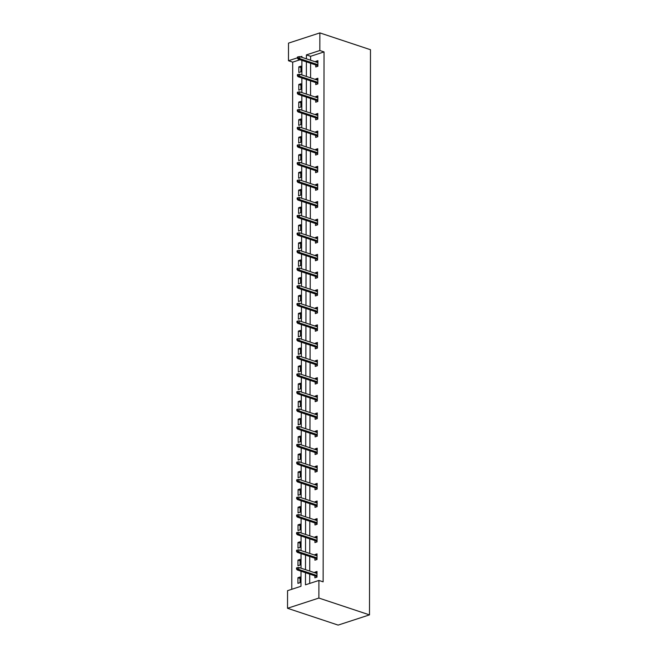 <?xml version="1.0" encoding="UTF-8"?>
<svg xmlns="http://www.w3.org/2000/svg" width="658" height="658" viewBox="0 0 658 658"><rect width="100%" height="100%" fill="white"/><g stroke="black" fill="none" stroke-linecap="round" stroke-linejoin="round"><path stroke-width="0.99" d="M300.04 59.746L292.695 62.14L288.475 60.742L288.508 43.124L319.862 32.9L370.479 49.72L369.492 614.876L338.138 625.1L287.521 608.28L287.554 590.67L300.986 586.286L301.01 571.21M292.695 62.14L291.774 589.288M315.741 82.587L315.733 84.594L317.855 83.903L317.863 78.253L315.75 78.944L315.741 79.552M315.675 117.823L315.675 119.822L317.798 119.131L317.806 113.489L315.684 114.179L315.684 114.78M315.618 153.051L315.61 155.049L317.732 154.359L317.74 148.716L315.626 149.407L315.626 150.016M315.552 188.278L315.552 190.285L317.674 189.594L317.682 183.944L315.56 184.635L315.56 185.243M315.495 223.514L315.486 225.513L317.608 224.822L317.617 219.18L315.503 219.871L315.503 220.479M315.429 258.742L315.429 260.741L317.551 260.05L317.559 254.407L315.437 255.098L315.437 255.707M315.371 293.97L315.371 295.977L317.485 295.286L317.493 289.635L315.379 290.326L315.379 290.935M315.305 329.206L315.305 331.204L317.427 330.513L317.436 324.871L315.314 325.562L315.314 326.171M315.248 364.433L315.248 366.44L317.362 365.749L317.37 360.099L315.256 360.79L315.256 361.398M315.19 399.669L315.182 401.668L317.304 400.977L317.312 395.335L315.19 396.026L315.19 396.626M315.124 434.897L315.124 436.896L317.238 436.205L317.246 430.562L315.133 431.253L315.133 431.862M315.067 470.125L315.059 472.131L317.181 471.441L317.189 465.79L315.067 466.481L315.067 467.09M315.001 505.36L315.001 507.359L317.115 506.668L317.123 501.026L315.009 501.717L315.009 502.325M314.943 540.588L314.935 542.587L317.057 541.896L317.066 536.254L314.943 536.944L314.943 537.553M314.878 575.816L314.878 577.823L316.991 577.132L317.008 571.481L314.886 572.172L314.886 572.781M305.493 572.699L305.476 584.822L318.908 580.446L323.127 581.845L324.049 51.916L310.617 56.3L310.609 60.223M310.609 63.258L310.584 77.833M310.576 80.876L310.551 95.451M310.543 98.486L310.518 113.069M310.51 116.104L310.486 130.687M310.486 133.722L310.461 148.297M310.453 151.332L310.428 165.915M310.42 168.95L310.395 183.533M310.395 186.568L310.362 201.142M310.362 204.177L310.337 218.76M310.329 221.795L310.305 236.378M310.296 239.413L310.272 253.988M310.272 257.023L310.239 271.606M310.239 274.641L310.214 289.224M310.206 292.259L310.181 306.834M310.173 309.877L310.148 324.452M310.148 327.487L310.124 342.07M310.115 345.105L310.091 359.679M310.082 362.723L310.058 377.297M310.05 380.332L310.025 394.915M310.025 397.95L310 412.533M309.992 415.568L309.967 430.143M309.959 433.178L309.934 447.761M309.926 450.796L309.902 465.379M309.902 468.414L309.877 482.988M309.869 486.023L309.844 500.606M309.836 503.641L309.811 518.224M309.811 521.259L309.778 535.834M309.778 538.869L309.754 553.452M309.745 556.487L309.721 571.07M309.712 574.105L309.696 583.449M314.911 558.206L314.902 560.205L317.024 559.514L317.033 553.871L314.919 554.562L314.919 555.171M314.968 522.97L314.968 524.977L317.09 524.286L317.098 518.636L314.976 519.327L314.976 519.935M315.034 487.743L315.026 489.741L317.148 489.05L317.156 483.408L315.042 484.099L315.034 484.707M315.092 452.515L315.092 454.514L317.214 453.823L317.222 448.18L315.1 448.871L315.1 449.472M315.157 417.279L315.149 419.286L317.271 418.595L317.279 412.944L315.166 413.635L315.157 414.244M315.215 382.051L315.215 384.05L317.329 383.359L317.345 377.717L315.223 378.408L315.223 379.016M315.281 346.824L315.272 348.822L317.395 348.131L317.403 342.481L315.289 343.172L315.281 343.78M315.338 311.588L315.338 313.595L317.452 312.904L317.469 307.253L315.346 307.944L315.346 308.553M315.404 276.36L315.396 278.359L317.518 277.668L317.526 272.025L315.404 272.716L315.404 273.325M315.462 241.124L315.462 243.131L317.575 242.44L317.592 236.79L315.47 237.48L315.47 238.089M315.527 205.896L315.519 207.895L317.641 207.204L317.649 201.562L315.527 202.253L315.527 202.861M315.585 170.669L315.585 172.667L317.699 171.977L317.715 166.334L315.593 167.025L315.593 167.634M315.651 135.433L315.643 137.44L317.765 136.749L317.773 131.098L315.651 131.789L315.651 132.398M315.708 100.205L315.708 102.204L317.822 101.513L317.83 95.871L315.717 96.562L315.717 97.17M315.774 64.978L315.766 66.976L317.888 66.285L317.896 60.635L315.774 61.326L315.774 61.934M319.862 32.9L319.837 50.518L306.398 54.894L306.398 58.817M324.049 51.916L319.837 50.518M318.908 580.446L318.875 598.056L369.492 614.876M301.907 57.328L301.907 56.358L300.435 56.843M297.408 57.83L288.475 60.742M301.019 568.175L301.043 553.6M301.043 550.557L301.068 535.982M301.076 532.947L301.101 518.364M301.109 515.329L301.134 500.746M301.142 497.711L301.167 483.137M301.167 480.101L301.191 465.519M301.2 462.484L301.224 447.901M301.232 444.866L301.257 430.291M301.265 427.256L301.29 412.673M301.29 409.638L301.315 395.055M301.323 392.02L301.348 377.445M301.356 374.41L301.38 359.827M301.38 356.792L301.413 342.209M301.413 339.174L301.438 324.6M301.446 321.556L301.471 306.982M301.479 303.947L301.504 289.364M301.504 286.329L301.537 271.754M301.537 268.711L301.561 254.136M301.57 251.101L301.594 236.518M301.603 233.483L301.627 218.908M301.627 215.865L301.652 201.29M301.66 198.255L301.685 183.672M301.693 180.637L301.718 166.055M301.726 163.019L301.751 148.445M301.751 145.41L301.775 130.827M301.783 127.792L301.808 113.209M301.816 110.174L301.841 95.599M301.849 92.564L301.874 77.981M301.874 74.946L301.899 60.363M287.521 608.28L318.875 598.056M306.389 61.86L306.365 76.435M306.357 79.47L306.332 94.053M306.324 97.088L306.299 111.663M306.299 114.706L306.274 129.281M306.266 132.316L306.241 146.898M306.233 149.934L306.209 164.516M306.2 167.551L306.176 182.126M306.176 185.161L306.151 199.744M306.143 202.779L306.118 217.362M306.11 220.397L306.085 234.972M306.085 238.007L306.052 252.59M306.052 255.625L306.028 270.208M306.019 273.243L305.995 287.817M305.986 290.852L305.962 305.435M305.962 308.47L305.929 323.053M305.929 326.088L305.904 340.663M305.896 343.706L305.871 358.281M305.863 361.316L305.838 375.899M305.838 378.934L305.814 393.509M305.805 396.552L305.781 411.127M305.773 414.162L305.748 428.745M305.74 431.78L305.715 446.363M305.715 449.398L305.69 463.972M305.682 467.007L305.657 481.59M305.649 484.625L305.625 499.208M305.616 502.243L305.592 516.818M305.592 519.853L305.567 534.436M305.559 537.471L305.534 552.054M305.526 555.089L305.501 569.663M300.945 66.162L300.936 71.812L298.814 72.503L298.822 66.853L300.945 66.162M300.912 83.78L300.903 89.43L298.781 90.121L298.798 84.471L300.912 83.78M300.887 101.398L300.87 107.04L298.757 107.731L298.765 102.089L300.887 101.398M300.854 119.008L300.846 124.658L298.724 125.349L298.732 119.698L300.854 119.008M300.821 136.625L300.813 142.276L298.691 142.967L298.699 137.316L300.821 136.625M300.788 154.243L300.78 159.886L298.666 160.577L298.674 154.934L300.788 154.243M300.764 171.861L300.747 177.504L298.633 178.195L298.642 172.552L300.764 171.861M300.731 189.471L300.722 195.122L298.6 195.813L298.609 190.162L300.731 189.471M300.698 207.089L300.69 212.731L298.567 213.422L298.584 207.78L300.698 207.089M300.665 224.707L300.657 230.349L298.543 231.04L298.551 225.398L300.665 224.707M300.64 242.317L300.624 247.967L298.51 248.658L298.518 243.008L300.64 242.317M300.607 259.935L300.599 265.577L298.477 266.268L298.485 260.626L300.607 259.935M300.574 277.553L300.566 283.195L298.444 283.886L298.461 278.244L300.574 277.553M300.541 295.162L300.533 300.813L298.419 301.504L298.428 295.853L300.541 295.162M300.517 312.78L300.509 318.423L298.387 319.114L298.395 313.471L300.517 312.78M300.484 330.398L300.476 336.041L298.354 336.731L298.362 331.089L300.484 330.398M300.451 348.008L300.443 353.659L298.321 354.349L298.337 348.699L300.451 348.008M300.426 365.626L300.41 371.276L298.296 371.967L298.304 366.317L300.426 365.626M300.393 383.244L300.385 388.886L298.263 389.577L298.271 383.935L300.393 383.244M300.361 400.854L300.352 406.504L298.23 407.195L298.239 401.544L300.361 400.854M300.328 418.472L300.319 424.122L298.197 424.813L298.214 419.162L300.328 418.472M300.303 436.09L300.287 441.732L298.173 442.423L298.181 436.78L300.303 436.09M300.27 453.707L300.262 459.35L298.14 460.041L298.148 454.398L300.27 453.707M300.237 471.317L300.229 476.968L298.107 477.659L298.115 472.008L300.237 471.317M300.204 488.935L300.196 494.577L298.082 495.268L298.09 489.626L300.204 488.935M300.18 506.553L300.163 512.195L298.049 512.886L298.058 507.244L300.18 506.553M300.147 524.163L300.138 529.813L298.016 530.504L298.025 524.854L300.147 524.163M300.114 541.781L300.106 547.423L297.984 548.114L298 542.472L300.114 541.781M300.081 559.399L300.073 565.041L297.959 565.732L297.967 560.09L300.081 559.399M300.056 577.008L300.04 582.659L297.926 583.35L297.934 577.699L300.056 577.008M310.617 56.3L306.398 54.894M317 572.879L314.886 572.172M300.048 578.407L297.934 577.699M317.033 555.262L314.919 554.562M300.081 560.789L297.967 560.09M317.066 537.644L314.943 536.944M300.114 543.171L298 542.472M317.09 520.034L314.976 519.327M300.147 525.561L298.025 524.854M317.123 502.416L315.009 501.717M300.171 507.943L298.058 507.244M317.156 484.798L315.042 484.099M300.204 490.325L298.09 489.626M317.189 467.188L315.067 466.481M300.237 472.715L298.115 472.008M317.214 449.57L315.1 448.871M300.27 455.097L298.148 454.398M317.246 431.952L315.133 431.253M300.295 437.48L298.181 436.78M317.279 414.343L315.166 413.635M300.328 419.87L298.214 419.162M317.312 396.725L315.19 396.026M300.361 402.252L298.239 401.544M317.337 379.107L315.223 378.408M300.385 384.634L298.271 383.935M317.37 361.497L315.256 360.79M300.418 367.024L298.304 366.317M317.403 343.879L315.289 343.172M300.451 349.406L298.337 348.699M317.436 326.261L315.314 325.562M300.484 331.788L298.362 331.089M317.46 308.651L315.346 307.944M300.509 314.179L298.395 313.471M317.493 291.033L315.379 290.326M300.541 296.561L298.428 295.853M317.526 273.415L315.404 272.716M300.574 278.943L298.461 278.244M317.559 255.806L315.437 255.098M300.607 261.325L298.485 260.626M317.584 238.188L315.47 237.48M300.632 243.715L298.518 243.008M317.617 220.57L315.503 219.871M300.665 226.097L298.551 225.398M317.649 202.952L315.527 202.253M300.698 208.479L298.584 207.78M317.674 185.342L315.56 184.635M300.731 190.869L298.609 190.162M317.707 167.724L315.593 167.025M300.755 173.251L298.642 172.552M317.74 150.106L315.626 149.407M300.788 155.633L298.674 154.934M317.773 132.497L315.651 131.789M300.821 138.024L298.699 137.316M317.798 114.879L315.684 114.179M300.854 120.406L298.732 119.698M317.83 97.261L315.717 96.562M300.879 102.788L298.765 102.089M317.863 79.651L315.75 78.944M300.912 85.178L298.798 84.471M317.896 62.033L315.774 61.326M300.945 67.56L298.822 66.853M297.367 568.767L297.367 567.64L296.519 567.912L296.519 569.047L297.367 568.767L298.798 569.474L298.806 567.443L317 573.488M317 575.52L298.798 569.474L297.276 569.968L316.991 576.523M296.519 569.047L297.276 569.968M298.806 567.443L297.367 567.64M297.4 551.149L297.4 550.022L296.552 550.302L296.544 551.429L297.4 551.149L298.831 551.856L298.831 549.825L317.033 555.87M317.024 557.902L298.831 551.856L297.309 552.358L317.024 558.905M296.544 551.429L297.309 552.358M298.831 549.825L297.4 550.022M297.424 533.539L297.432 532.404L296.577 532.684L296.577 533.811L297.424 533.539L298.864 534.238L298.864 532.207L317.066 538.252M317.057 540.292L298.864 534.238L297.334 534.74L317.057 541.295M296.577 533.811L297.334 534.74M298.864 532.207L297.432 532.404M297.457 515.921L297.457 514.795L296.61 515.066L296.61 516.201L297.457 515.921L298.888 516.629L298.897 514.597L317.09 520.643M317.09 522.674L298.888 516.629L297.367 517.122L317.09 523.678M296.61 516.201L297.367 517.122M298.897 514.597L297.457 514.795M297.49 498.303L297.49 497.177L296.643 497.456L296.643 498.583L297.49 498.303L298.921 499.011L298.929 496.979L317.123 503.025M317.123 505.056L298.921 499.011L297.4 499.512L317.115 506.06M296.643 498.583L297.4 499.512M298.929 496.979L297.49 497.177M297.515 480.694L297.523 479.559L296.676 479.838L296.668 480.965L297.515 480.694L298.954 481.393L298.954 479.361L317.156 485.407M317.148 487.438L298.954 481.393L297.424 481.895L317.148 488.442M296.668 480.965L297.424 481.895M298.954 479.361L297.523 479.559M297.548 463.076L297.548 461.949L296.7 462.22L296.7 463.355L297.548 463.076L298.987 463.783L298.987 461.751L317.189 467.797M317.181 469.828L298.987 463.783L297.457 464.277L317.181 470.832M296.7 463.355L297.457 464.277M298.987 461.751L297.548 461.949M297.581 445.458L297.581 444.331L296.733 444.611L296.733 445.737L297.581 445.458L299.012 446.165L299.02 444.134L317.214 450.179M317.214 452.21L299.012 446.165L297.49 446.667L317.214 453.214M296.733 445.737L297.49 446.667M299.02 444.134L297.581 444.331M297.613 427.848L297.613 426.713L296.766 426.993L296.766 428.119L297.613 427.848L299.045 428.547L299.053 426.516L317.246 432.561M317.246 434.593L299.045 428.547L297.523 429.049L317.238 435.596M296.766 428.119L297.523 429.049M299.053 426.516L297.613 426.713M297.638 410.23L297.646 409.103L296.799 409.375L296.791 410.502L297.638 410.23L299.077 410.937L299.077 408.906L317.279 414.951M317.271 416.983L299.077 410.937L297.548 411.431L317.271 417.986M296.791 410.502L297.548 411.431M299.077 408.906L297.646 409.103M297.671 392.612L297.671 391.485L296.824 391.765L296.824 392.892L297.671 392.612L299.11 393.32L299.11 391.288L317.304 397.333M317.304 399.365L299.11 393.32L297.581 393.813L317.304 400.368M296.824 392.892L297.581 393.813M299.11 391.288L297.671 391.485M297.704 375.002L297.704 373.867L296.857 374.147L296.857 375.274L297.704 375.002L299.135 375.702L299.143 373.67L317.337 379.715M317.337 381.747L299.135 375.702L297.613 376.203L317.337 382.75M296.857 375.274L297.613 376.203M299.143 373.67L297.704 373.867M297.737 357.384L297.737 356.258L296.89 356.529L296.89 357.656L297.737 357.384L299.168 358.092L299.176 356.06L317.37 362.106M317.37 364.137L299.168 358.092L297.646 358.585L317.362 365.141M296.89 357.656L297.646 358.585M299.176 356.06L297.737 356.258M297.761 339.767L297.77 338.64L296.923 338.911L296.914 340.046L297.761 339.767L299.201 340.474L299.201 338.442L317.403 344.488M317.395 346.519L299.201 340.474L297.671 340.967L317.395 347.523M296.914 340.046L297.671 340.967M299.201 338.442L297.77 338.64M297.794 322.149L297.794 321.022L296.947 321.301L296.947 322.428L297.794 322.149L299.234 322.856L299.234 320.824L317.427 326.87M317.427 328.901L299.234 322.856L297.704 323.358L317.427 329.905M296.947 322.428L297.704 323.358M299.234 320.824L297.794 321.022M297.827 304.539L297.827 303.412L296.98 303.683L296.98 304.81L297.827 304.539L299.258 305.246L299.267 303.206L317.46 309.252M317.46 311.292L299.258 305.246L297.737 305.74L317.46 312.295M296.98 304.81L297.737 305.74M299.267 303.206L297.827 303.412M297.86 286.921L297.86 285.794L297.013 286.065L297.013 287.201L297.86 286.921L299.291 287.628L299.291 285.597L317.493 291.642M317.485 293.674L299.291 287.628L297.77 288.122L317.485 294.677M297.013 287.201L297.77 288.122M299.291 285.597L297.86 285.794M297.885 269.303L297.893 268.176L297.046 268.456L297.038 269.583L297.885 269.303L299.324 270.01L299.324 267.979L317.526 274.024M317.518 276.056L299.324 270.01L297.794 270.512L317.518 277.059M297.038 269.583L297.794 270.512M299.324 267.979L297.893 268.176M297.918 251.693L297.918 250.558L297.071 250.838L297.071 251.965L297.918 251.693L299.357 252.401L299.357 250.361L317.551 256.406M317.551 258.446L299.357 252.401L297.827 252.894L317.551 259.449M297.071 251.965L297.827 252.894M299.357 250.361L297.918 250.558M297.951 234.075L297.951 232.948L297.103 233.22L297.103 234.355L297.951 234.075L299.382 234.783L299.39 232.751L317.584 238.796M317.584 240.828L299.382 234.783L297.86 235.276L317.575 241.831M297.103 234.355L297.86 235.276M299.39 232.751L297.951 232.948M297.984 216.457L297.984 215.331L297.136 215.61L297.136 216.737L297.984 216.457L299.415 217.165L299.415 215.133L317.617 221.178M317.608 223.21L299.415 217.165L297.893 217.666L317.608 224.214M297.136 216.737L297.893 217.666M299.415 215.133L297.984 215.331M298.008 198.848L298.016 197.713L297.161 197.992L297.161 199.119L298.008 198.848L299.448 199.547L299.448 197.515L317.649 203.561M317.641 205.592L299.448 199.547L297.918 200.048L317.641 206.604M297.161 199.119L297.918 200.048M299.448 197.515L298.016 197.713M298.041 181.23L298.041 180.103L297.194 180.374L297.194 181.509L298.041 181.23L299.472 181.937L299.48 179.905L317.674 185.951M317.674 187.982L299.472 181.937L297.951 182.431L317.674 188.986M297.194 181.509L297.951 182.431M299.48 179.905L298.041 180.103M298.074 163.612L298.074 162.485L297.227 162.765L297.227 163.891L298.074 163.612L299.505 164.319L299.513 162.287L317.707 168.333M317.707 170.364L299.505 164.319L297.984 164.821L317.699 171.368M297.227 163.891L297.984 164.821M299.513 162.287L298.074 162.485M298.099 146.002L298.107 144.867L297.26 145.147L297.251 146.273L298.099 146.002L299.538 146.701L299.538 144.67L317.74 150.715M317.732 152.746L299.538 146.701L298.008 147.203L317.732 153.75M297.251 146.273L298.008 147.203M299.538 144.67L298.107 144.867M298.132 128.384L298.132 127.257L297.284 127.529L297.284 128.664L298.132 128.384L299.571 129.091L299.571 127.06L317.773 133.105M317.765 135.137L299.571 129.091L298.041 129.585L317.765 136.14M297.284 128.664L298.041 129.585M299.571 127.06L298.132 127.257M298.164 110.766L298.164 109.639L297.317 109.919L297.317 111.046L298.164 110.766L299.596 111.473L299.604 109.442L317.798 115.487M317.798 117.519L299.596 111.473L298.074 111.967L317.798 118.522M297.317 111.046L298.074 111.967M299.604 109.442L298.164 109.639M298.197 93.156L298.197 92.021L297.35 92.301L297.35 93.428L298.197 93.156L299.629 93.855L299.637 91.824L317.83 97.869M317.83 99.901L299.629 93.855L298.107 94.357L317.822 100.904M297.35 93.428L298.107 94.357M299.637 91.824L298.197 92.021M298.222 75.538L298.23 74.412L297.383 74.683L297.375 75.81L298.222 75.538L299.661 76.246L299.661 74.214L317.863 80.26M317.855 82.291L299.661 76.246L298.132 76.739L317.855 83.295M297.375 75.81L298.132 76.739M299.661 74.214L298.23 74.412M298.255 57.92L298.255 56.794L297.408 57.065L297.408 58.2L298.255 57.92L299.694 58.628L299.694 56.596L317.896 62.642M317.888 64.673L299.694 58.628L298.164 59.121L317.888 65.677M297.408 58.2L298.164 59.121M299.694 56.596L298.255 56.794"/></g></svg>
